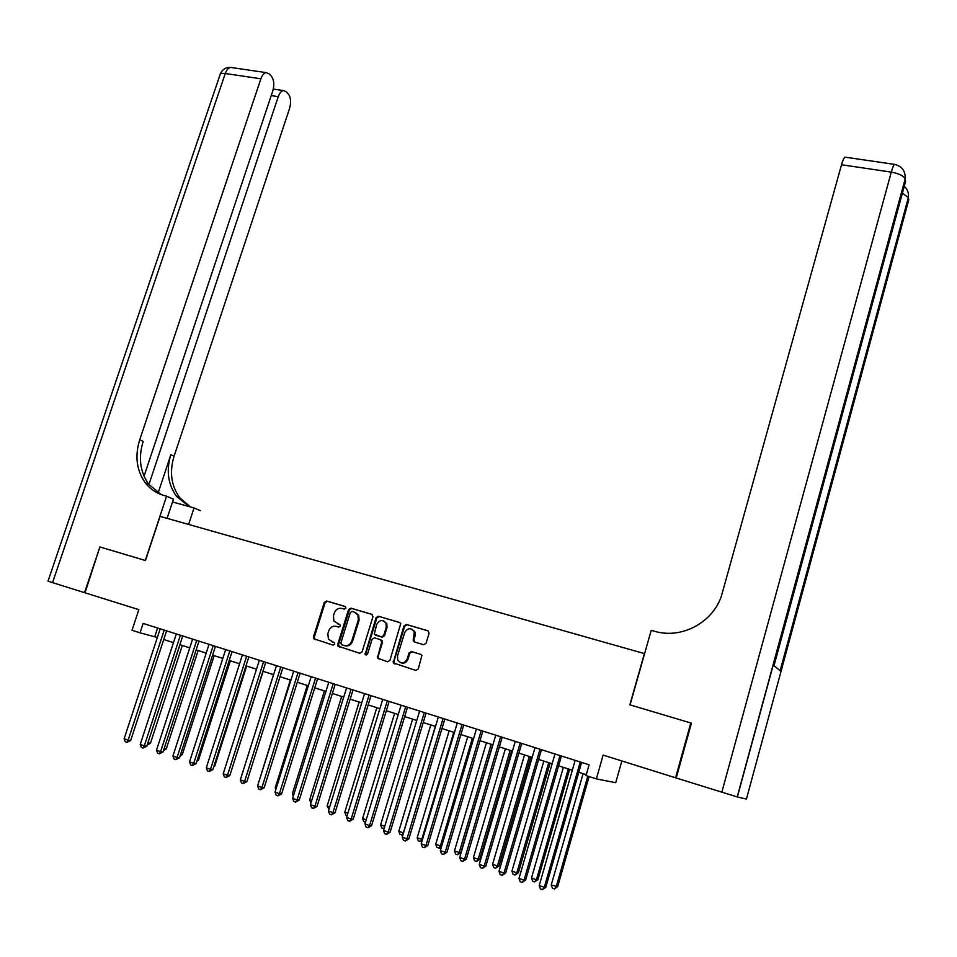 <?xml version="1.0" encoding="UTF-8"?>
<svg xmlns="http://www.w3.org/2000/svg" width="957" height="957" viewBox="0 0 957 957"><rect width="100%" height="100%" fill="white"/><g stroke="black" fill="none" stroke-linecap="round" stroke-linejoin="round"><path stroke-width="1.44" d="M345.908 608.15L345.106 606.439L326.612 601.008L324.279 602.42L313.429 636.991L313.633 638.726L333.048 645.102L334.687 644.121L334.567 642.925L328.418 639.216L327.844 633.761L328.741 630.866C330.249 627.23 332.761 625.722 336.254 626.368L338.658 627.086L340.309 626.105L340.214 624.957L333.933 621.081L333.455 615.829L334.352 612.947C335.859 609.31 338.359 607.803 341.864 608.437L344.269 609.142L345.908 608.15M423.628 644.719L426.068 643.283L429.095 633.295L427.863 630.783L406.378 624.454L403.962 625.89L393.207 662.866L415.817 670.426L418.257 669.003L421.893 655.473L420.709 654.337L411.474 651.561L409.046 652.985L407.227 658.978C404.309 663.823 401.139 664.182 397.729 660.079L397.502 656.024L404.644 632.673C407.73 627.732 410.936 627.457 414.273 631.859L413.221 640.855L414.393 641.968L423.628 644.719M144.029 476.203L272.757 91.011C274.48 84.742 274.013 79.814 271.357 76.225L269.037 73.785L266.202 72.624C264 73.019 262.23 75.077 260.89 78.785L225.278 73.51L52.551 582.634L84.539 592.658L99.899 546.961L85.006 592.802L138.837 609.657L132.018 630.256L140.033 632.816L143.131 623.426L589.093 764.787L586.007 775.577L596.355 778.89L615.71 782.694L621.859 760.971M100.353 547.105L145.44 560.527L160.082 516.361L644.384 653.595L629.862 704.819L690.787 722.978L675.558 777.79L603.125 755.097L596.355 778.89M372.943 616.751L371.759 614.286L350.932 608.162L348.575 609.573L337.725 644.408L337.893 646.095L359.7 653.26L362.093 651.849L372.943 616.751M378.434 616.248L399.595 622.469L400.744 623.533L389.954 660.354L387.537 661.777L377.381 658.069L381.676 642.159L380.479 639.659L374.498 637.852L372.106 639.276L367.512 654.145L365.119 654.528L376.053 617.672L378.434 616.248L400.026 622.66M676.216 777.957L675.558 777.79M690.787 722.978L691.421 723.241M140.033 632.816L157.343 637.482M163.743 639.527L173.48 642.649M179.88 644.695L189.761 647.853M196.161 649.899L206.198 653.105M212.61 655.162L222.802 658.416M229.213 660.474L239.573 663.787M245.985 665.833L256.5 669.194M262.924 671.252L273.606 674.673M280.03 676.719L290.868 680.188M297.304 682.245L308.321 685.774M314.745 687.832L325.942 691.409M332.378 693.466L343.742 697.103M350.178 699.16L361.722 702.857M368.158 704.914L379.881 708.659M386.329 710.716L398.232 714.532M404.679 716.59L416.774 720.465M423.221 722.523L435.519 726.459M441.955 728.516L454.443 732.512M460.891 734.569L473.571 738.625M480.019 740.682L492.903 744.809M499.351 746.867L512.45 751.054M518.885 753.123L532.188 757.37M538.635 759.439L552.153 763.758M558.589 765.815L572.322 770.206M578.77 772.275L586.258 774.668M157.606 628.007L154.771 636.656M339.783 624.502L337.917 623.952M334.041 642.446L331.481 641.657M345.453 606.618L327.438 601.319L325.105 602.719L314.267 637.254L315.236 639.647M372.189 614.478L351.721 608.461L349.377 609.872L338.539 644.659L339.532 647.088M352.02 611.427L350.37 612.42L340.848 643.02L341.649 644.755L344.197 645.532C347.738 646.202 350.262 644.695 351.769 641.023L358.289 620.04L357.942 615.064L354.568 612.181L352.02 611.427M355.358 612.48L358.731 615.363L359.078 620.327L352.571 641.286C351.063 644.958 348.539 646.453 345.01 645.796L341.649 644.755M380.623 639.707L382.345 640.891L382.441 642.422L378.039 656.729L379.068 659.182M379.199 616.535L376.831 617.959L365.801 653.631L366.244 655.186M386.233 627.325L386.042 623.378C382.704 619.311 379.57 619.681 376.675 624.49L374.259 634.18L381.329 636.919L383.721 635.496L386.233 627.325L386.999 627.613L386.807 623.665L383.757 620.961M375.957 635.34L375.335 635.125M386.999 627.613L384.487 635.771L382.094 637.183L376.113 635.388M411.821 629.132L415.003 632.134L415.099 635.831L413.914 639.719L414.764 642.075M401.055 662.866C404.249 663.763 406.558 662.543 407.969 659.217L407.227 658.978M421.02 654.468L412.216 651.813L409.787 653.236L407.969 659.217M428.305 630.974L407.12 624.742L404.703 626.177L393.877 661.562L394.918 664.038M147.892 742.847L150.464 743.23L182.297 645.461M147.665 743.529L180.024 644.743M150.464 743.23L147.175 745.06M164.209 630.101L128.13 740.168L124.123 738.756L160.19 628.833M166.578 630.854L130.678 740.515L128.13 740.168L126.886 742.333L125.271 741.759L124.123 738.756M130.678 740.515L126.886 742.333M99.899 546.961L145.285 560.479L166.602 496.205L163.898 495.451C156.362 493.298 150.165 489.087 145.308 482.818C136.552 470.437 134.686 456.082 139.722 439.753L260.89 78.785M188.613 524.448L194.032 507.952L172.511 501.97M194.032 507.952L200.456 510.715M166.602 496.205L173.444 499.135L167.092 518.347M148.921 484.505L278.26 96.681C279.576 92.996 281.31 90.963 283.451 90.58L286.095 91.669L288.32 94.001C290.844 97.435 291.263 102.232 289.588 108.356L174.078 456.226C169.305 471.945 171.195 485.785 179.749 497.748L190.443 506.959M189.307 506.648L176.519 496.348C167.942 484.35 166.051 470.461 170.86 454.683L158.156 492.891M52.551 582.634L48.029 581.126L219.919 75.16C219.787 73.593 221.569 73.043 225.278 73.51C226.618 69.837 228.412 67.815 230.673 67.433L232.228 67.66M161.207 494.59L148.778 484.326C140.045 471.98 138.179 457.673 143.179 441.404L139.722 439.753M902.415 193.099L908.36 197.585L908.767 199.881L746.436 799.059L737.357 796.966L676.204 777.993L691.433 723.169L630.065 704.89L651.215 630.34L654.755 631.321C681.133 639.228 712.367 622.995 721.351 596.259L841.526 164.748C842.782 160.357 843.954 157.833 845.019 157.151L845.677 157.247M721.805 792.276L891.278 172.116C898.898 173.516 903.54 175.777 905.178 178.899L905.609 181.328L773.998 665.761L780.278 670.749L908.432 197.872M164.185 748.53L166.315 748.817L198.159 650.545M166.315 748.817L163.48 750.719M180.646 754.236L182.32 754.451L214.177 655.665M182.32 754.451L180.06 756.078M197.274 759.99L198.482 760.145L230.338 660.832M198.482 760.145L196.855 761.317M214.069 765.803L214.799 765.887L246.667 666.048M214.799 765.887L213.818 766.593M180.371 635.233L144.292 745.886L140.236 744.45L176.315 633.941M182.715 635.974L146.792 746.221L144.292 745.886L143.012 748.051L141.397 747.477L140.236 744.45M146.792 746.221L143.012 748.051M196.699 640.4L160.597 751.652L156.505 750.204L192.596 639.109M199.008 641.13L163.073 751.975L160.597 751.652L159.305 753.817L157.666 753.243L156.505 750.204M163.073 751.975L159.305 753.817M213.184 645.628L177.069 757.477L172.942 756.018L209.045 644.312M215.457 646.346L179.509 757.777L177.069 757.477L175.753 759.655L174.09 759.068L172.942 756.018M179.509 757.777L175.753 759.655M229.824 650.904L193.709 763.363L189.534 761.88L225.649 649.576M232.061 651.609L196.101 763.65L193.709 763.363L192.357 765.54L190.694 764.942L189.534 761.88M196.101 763.65L192.357 765.54M231.032 771.665L263.139 671.324M246.631 656.227L210.504 769.296L206.293 767.813L242.408 654.899M248.832 656.933L212.861 769.572L210.504 769.296L209.14 771.486L207.454 770.887L206.293 767.813M212.861 769.572L209.14 771.486M273.535 674.649L241.571 775.852M263.606 661.61L227.467 775.302L223.208 773.794L259.347 660.258M265.771 662.292L229.8 775.553L227.467 775.302L226.079 777.491L224.381 776.881L223.208 773.794M229.8 775.553L226.079 777.491M290.33 680.02L258.845 781.941M258.617 782.635L258.294 781.749M280.748 667.041L244.609 781.367L240.315 779.847L276.441 665.677M282.865 667.723L246.894 781.606L244.609 781.367L243.198 783.556L241.475 782.946L240.315 779.847M246.894 781.606L243.198 783.556M307.281 685.439L275.245 787.719L276.286 788.089M275.867 789.405L275.245 787.719M298.058 672.532L261.919 787.491L257.577 785.948L293.715 671.156M300.151 673.19L264.168 787.707L261.919 787.491L260.483 789.681L258.737 789.07L257.577 785.948M264.168 787.707L260.483 789.681M324.411 690.918L292.375 793.76L293.907 794.298M293.297 796.248L292.375 793.76M315.547 678.082L279.408 793.676L275.018 792.121L311.169 676.683M317.592 678.728L281.609 793.879L279.408 793.676L277.937 795.865L276.19 795.255L275.018 792.121M281.609 793.879L277.937 795.865M341.697 696.445L309.673 799.849L311.707 800.566M310.965 802.971L309.673 799.849M333.215 683.681L297.077 799.92L292.639 798.353L328.789 682.269M335.213 684.315L299.242 800.1L297.077 799.92L295.581 802.122L293.811 801.499L292.639 798.353M299.242 800.1L295.581 802.122M359.162 702.031L327.138 806.009L329.687 806.907M328.945 809.323L327.138 806.009M351.063 689.339L314.925 806.225L310.439 804.646L346.578 687.916M353.013 689.949L317.042 806.404L314.925 806.225L313.406 808.438L311.611 807.804L310.439 804.646M317.042 806.404L313.406 808.438M376.807 707.678L344.783 812.218L347.858 813.306M347.116 815.747L345.92 815.316L344.783 812.218M369.091 695.045L332.952 812.613L328.43 811.01L364.569 693.61M371.005 695.655L335.034 812.756L332.952 812.613L331.409 814.826L329.591 814.18L328.43 811.01M335.034 812.756L331.409 814.826M394.619 713.372L362.607 818.498L366.22 819.778M365.478 822.23L363.744 821.62L362.607 818.498M387.298 700.823L351.171 819.048L346.601 817.434L382.728 699.376M414.249 631.799L414.537 631.189M389.164 701.409L353.205 819.18L351.171 819.048L349.592 821.273L347.762 820.616L346.601 817.434M353.205 819.18L349.592 821.273M412.623 719.126L380.611 824.85L384.774 826.31M384.068 828.642L381.747 827.972L380.611 824.85M384.439 827.386L383.554 828.606M405.696 706.649L369.581 825.556L364.952 823.929L401.079 705.189M407.515 707.235L371.567 825.676L369.581 825.556L367.978 827.781L366.124 827.123L364.952 823.929M371.567 825.676L367.978 827.781M430.794 724.939L398.794 831.25L403.364 832.865L435.363 726.411M402.981 834.695L399.93 834.396L398.794 831.25M401.761 835.042L403.531 832.877M424.286 712.546L388.171 832.135L383.506 830.485L419.621 711.063M426.068 713.109L390.121 832.231L388.171 832.135L386.544 834.36L384.678 833.703L383.506 830.485M390.121 832.231L386.544 834.36M449.156 730.813L417.168 837.734L421.786 839.361L453.774 732.296M422.181 840.533L420.877 841.562L418.305 840.88L417.168 837.734M420.147 841.538L422.515 839.385M443.067 718.504L406.976 838.787L402.251 837.112L438.354 717.008M444.802 719.042L408.866 838.858L406.976 838.787L405.313 841.012L403.423 840.354L402.251 837.112M408.866 838.858L405.313 841.012M467.71 736.746L435.722 844.265L440.399 845.916L472.375 738.242M441.584 846.419L439.442 848.117L436.87 847.435L435.722 844.265M438.737 848.093L440.399 845.916L441.715 845.952M462.052 724.509L425.961 845.498L421.2 843.811L457.279 723.002M463.726 725.047L427.803 845.557L425.961 845.498L424.274 847.735L422.372 847.065L421.2 843.811M427.803 845.557L424.274 847.735M486.443 742.74L454.479 850.881L459.204 852.543L460.903 852.567L492.711 744.749M460.903 852.567L457.506 854.733L459.204 852.543L491.156 744.247M457.506 854.733L455.628 854.063L454.479 850.881M481.227 730.598L445.161 852.292L440.34 850.582L476.419 729.067M482.854 731.112L446.955 852.328L445.161 852.292L443.438 854.529L441.512 853.847L440.34 850.582M446.955 852.328L443.438 854.529M505.38 748.793L473.428 857.556L478.201 859.23L479.864 859.242L511.648 750.802M479.864 859.242L476.478 861.432L478.201 859.23L510.141 750.324M476.478 861.432L474.576 860.75L473.428 857.556M500.607 736.734L464.564 859.147L459.695 857.424L495.738 735.191M502.186 737.237L466.31 859.159L464.564 859.147L462.817 861.396L460.867 860.714L459.695 857.424M466.31 859.159L462.817 861.396M524.508 754.917L492.58 864.303L497.401 866.001L499.004 865.989L530.776 756.915M499.004 865.989L495.642 868.19L497.401 866.001L529.317 756.461M495.642 868.19L493.728 867.521L492.58 864.303M520.201 742.943L484.17 866.085L479.254 864.35L515.285 741.388M521.721 743.433L485.857 866.073L484.17 866.085L482.388 868.334L480.426 867.64L479.254 864.35M485.857 866.073L482.388 868.334M543.827 761.102L511.935 871.121L516.804 872.832L518.359 872.808L550.096 763.1M518.359 872.808L515.022 875.033L516.804 872.832L548.696 762.657M515.022 875.033L513.072 874.351L511.935 871.121M539.999 749.223L503.992 873.095L499.016 871.337L535.023 747.644M541.471 749.69L505.631 873.059L503.992 873.095L502.186 875.356L500.188 874.65L499.016 871.337M505.631 873.059L502.186 875.356M563.362 767.347L531.482 878.012L536.41 879.746L537.906 879.698L569.63 769.344M537.906 879.698L534.592 881.947L536.41 879.746L568.279 768.914M534.592 881.947L532.63 881.253L531.482 878.012M560.001 755.563L524.029 880.189L519.005 878.406L554.976 753.972M561.424 756.018L525.608 880.129L524.029 880.189L522.187 882.438L520.177 881.732L519.005 878.406M525.608 880.129L522.187 882.438M583.1 773.651L551.244 884.974L557.668 886.649L589.105 776.57M557.668 886.649L554.378 888.933L556.22 886.732L587.801 776.151M554.378 888.933L552.392 888.228L551.244 884.974M580.229 761.975L544.294 887.342L539.21 885.548L575.157 760.36M581.593 762.406L545.813 887.271L544.294 887.342L542.416 889.615L540.382 888.886L539.21 885.548M545.813 887.271L542.416 889.615M314.267 637.254L313.429 636.991M325.105 602.719L324.279 602.42M327.438 601.319L326.612 601.008M338.539 644.659L337.725 644.408M349.377 609.872L348.575 609.573M351.721 608.461L350.932 608.162M345.01 645.796L344.197 645.532M352.571 641.286L351.769 641.023M359.078 620.327L358.289 620.04M378.039 656.729L377.261 656.478M382.441 642.422L381.676 642.159M365.801 653.631L365.024 653.392M376.831 617.959L376.053 617.672M382.094 637.183L381.329 636.919M384.487 635.771L383.721 635.496M413.914 639.719L413.173 639.455M415.099 635.831L414.369 635.556M409.787 653.236L409.046 652.985M412.216 651.813L411.474 651.561M393.877 661.562L393.112 661.323M404.703 626.177L403.962 625.89M407.12 624.742L406.378 624.454M170.86 454.683L174.078 456.226M278.26 96.681L271.214 95.604M905.25 179.21L737.357 796.966M895.166 164.496L894.58 164.389C893.623 165.094 892.522 167.666 891.278 172.116L841.526 164.748M314.47 639.001L313.633 638.726M338.706 646.358L337.893 646.095M358.731 615.363L357.942 615.064M378.159 658.32L377.381 658.069M382.345 640.891L381.58 640.616M365.897 654.779L365.119 654.528M386.807 623.665L386.042 623.378M413.962 641.13L413.221 640.855M415.003 632.134L414.273 631.859M393.973 663.105L393.207 662.866M148.778 484.326L145.308 482.818M176.519 496.348L179.749 497.748M283.451 90.58L273.295 89.049M266.202 72.624L230.673 67.433C225.72 67.253 222.251 69.454 220.266 74.036M737.201 796.918L905.178 178.899C905.621 171.124 902.092 166.291 894.58 164.389L845.019 157.151M780.146 670.642L908.36 197.585C908.935 193.087 907.571 189.319 904.269 186.292"/></g></svg>
